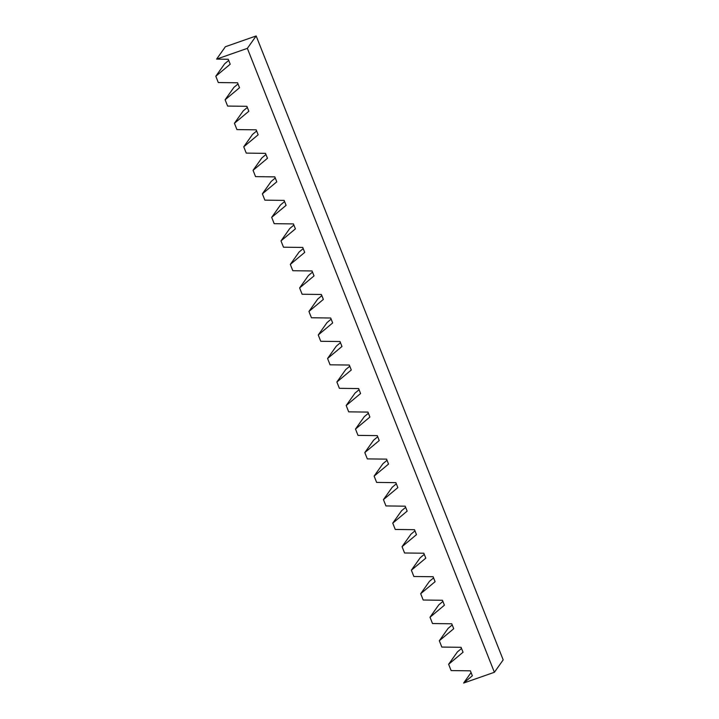 <?xml version="1.0" encoding="UTF-8"?>
<svg xmlns="http://www.w3.org/2000/svg" width="719" height="719" viewBox="0 0 719 719"><rect width="100%" height="100%" fill="white"/><g stroke="black" fill="none" stroke-linecap="round" stroke-linejoin="round"><path stroke-width="1.08" d="M247.354 48.353L494.384 672.283L503.192 659.88L256.162 35.95L247.354 48.353L216.599 59.12L228.256 59.264L230.215 64.216L215.808 76.232L224.616 63.829L228.705 60.414M256.162 35.95L225.407 46.717L216.599 59.12M215.808 76.232L218.306 82.55L237.567 82.784L239.526 87.736L225.119 99.761L227.617 106.07L246.878 106.313L248.837 111.256L234.43 123.282L236.928 129.591L256.189 129.833L258.148 134.777L243.75 146.802L246.249 153.111L265.5 153.354L267.459 158.297L253.061 170.322L255.56 176.631L274.82 176.874L276.779 181.826L262.372 193.842L264.871 200.152L284.131 200.394L286.09 205.346L271.683 217.363L274.182 223.672L293.442 223.915L295.401 228.867L281.003 240.883L283.502 247.201L302.753 247.435L304.712 252.387L290.314 264.412L292.813 270.721L312.064 270.964L314.023 275.907L299.625 287.933L302.124 294.242L321.384 294.484L323.343 299.428L308.936 311.453L311.435 317.762L330.695 318.005L332.654 322.948L318.247 334.973L320.746 341.282L340.006 341.525L341.965 346.477L327.567 358.493L330.066 364.803L349.317 365.045L351.276 369.997L336.878 382.014L339.377 388.323L358.628 388.566L360.587 393.518L346.19 405.534L348.688 411.852L367.948 412.086L369.908 417.038L355.501 429.063L357.999 435.372L377.259 435.615L379.219 440.558L364.812 452.584L367.31 458.893L386.57 459.135L388.53 464.079L374.132 476.104L376.63 482.413L395.881 482.656L397.841 487.599L383.443 499.624L385.941 505.933L405.192 506.176L407.152 511.128L392.754 523.144L395.252 529.454L414.512 529.696L416.472 534.648L402.065 546.665L404.563 552.983L423.824 553.217L425.783 558.169L411.376 570.194L413.874 576.503L433.135 576.737L435.094 581.689L420.696 593.714L423.194 600.023L442.446 600.266L444.405 605.209L430.007 617.235L432.505 623.544L451.757 623.786L453.716 628.73L439.318 640.755L441.817 647.064L461.077 647.307L463.036 652.25L448.629 664.275L457.437 651.872L461.526 648.457M439.318 640.755L448.126 628.352L452.215 624.937M430.007 617.235L438.815 604.823L442.904 601.408M420.696 593.714L429.495 581.303L433.593 577.887M411.376 570.194L420.184 557.782L424.273 554.367M402.065 546.665L410.873 534.262L414.962 530.847M392.754 523.144L401.562 510.742L405.651 507.326M383.443 499.624L392.25 487.221L396.34 483.806M374.132 476.104L382.93 463.701L387.029 460.286M364.812 452.584L373.619 440.172L377.709 436.757M355.501 429.063L364.308 416.652L368.398 413.236M346.19 405.534L354.997 393.131L359.087 389.716M336.878 382.014L345.686 369.611L349.776 366.196M327.567 358.493L336.366 346.091L340.464 342.675M318.247 334.973L327.055 322.57L331.144 319.155M308.936 311.453L317.744 299.041L321.833 295.635M299.625 287.933L308.433 275.521L312.522 272.106M290.314 264.412L299.122 252.001L303.211 248.585M281.003 240.883L289.802 228.48L293.9 225.065M271.683 217.363L280.491 204.96L284.58 201.545M262.372 193.842L271.18 181.44L275.269 178.024M253.061 170.322L261.869 157.919L265.958 154.504M243.75 146.802L252.558 134.39L256.647 130.984M234.43 123.282L243.238 110.87L247.336 107.455M225.119 99.761L233.927 87.35L238.016 83.934M448.629 664.275L451.128 670.584L470.388 670.827L472.347 675.779L463.629 683.05L494.384 672.283M471.071 672.562L463.629 683.05"/></g></svg>
